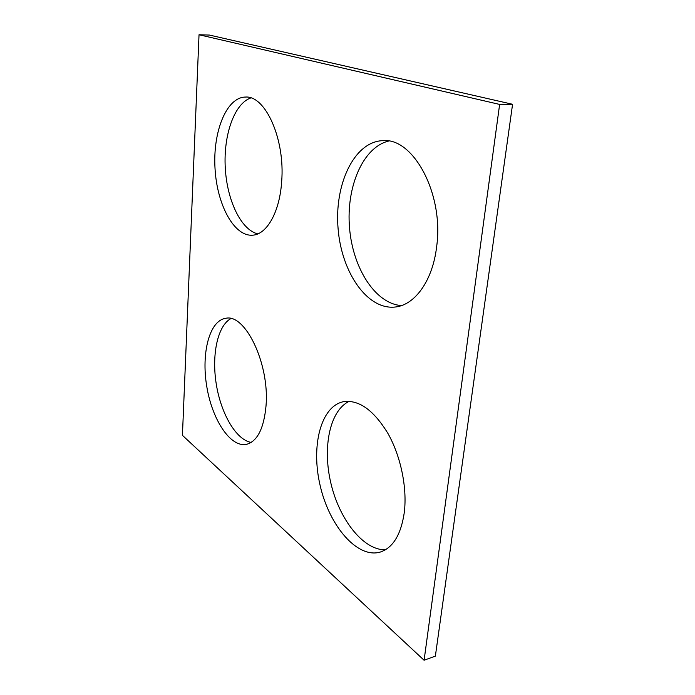 <?xml version="1.0" encoding="UTF-8"?>
<svg xmlns="http://www.w3.org/2000/svg" width="695" height="695" viewBox="0 0 695 695"><rect width="100%" height="100%" fill="white"/><g stroke="black" fill="none" stroke-linecap="round" stroke-linejoin="round"><path stroke-width="1.04" d="M499.627 104.424L199.031 34.75L182.429 435.339L424.098 660.25L499.627 104.424L512.571 104.276L209.412 35.063L199.031 34.75M512.571 104.276L435.365 656.106L424.098 660.25M251.208 442.42C236.109 439.9 221.053 413.829 216.327 384.448C211.489 355.084 217.474 325.825 230.87 318.588M266.011 406.028C263.839 428.65 257.306 441.429 246.43 444.374C230.245 447.658 211.949 419.285 206.702 386.072C201.185 352.895 209.516 320.482 225.753 318.31C245.283 313.349 269.782 364.111 266.011 406.028M250.817 97.925C234.145 103.677 223.373 135.386 225.267 167.851C227.013 200.351 240.991 229.863 257.81 233.885M281.657 181.621C285.271 139.417 265.447 95.241 245.431 97.065C226.353 97.248 212.766 131.998 215.016 168.32C216.953 204.678 234.041 236.708 252.633 235.188C266.767 234.493 279.703 212.201 281.657 181.621M401.51 305.574C375.257 303.845 352.704 267.992 349.524 227.734C346.067 187.511 362.599 147.383 388.592 141.068M436.634 246.742C432.707 280.554 415.037 304.775 395.716 306.964C367.603 310.665 341.506 272.536 338.1 228.716C334.199 184.948 353.851 141.815 382.589 140.659C413.256 137.141 444.157 194.131 436.634 246.742M349.211 401.319C329.76 410.545 322.298 447.372 330.924 483.364C339.334 519.365 363.224 550.31 385.395 549.806M404.308 512.371C407.339 487.621 400.694 455.946 387.88 433.35C373.675 410.128 358.898 399.573 343.538 401.684C320.708 406.184 310.735 446.277 320.239 485.927C329.343 525.637 357.03 558.667 380.061 552.134C392.962 547.929 401.041 534.672 404.308 512.371"/></g></svg>
